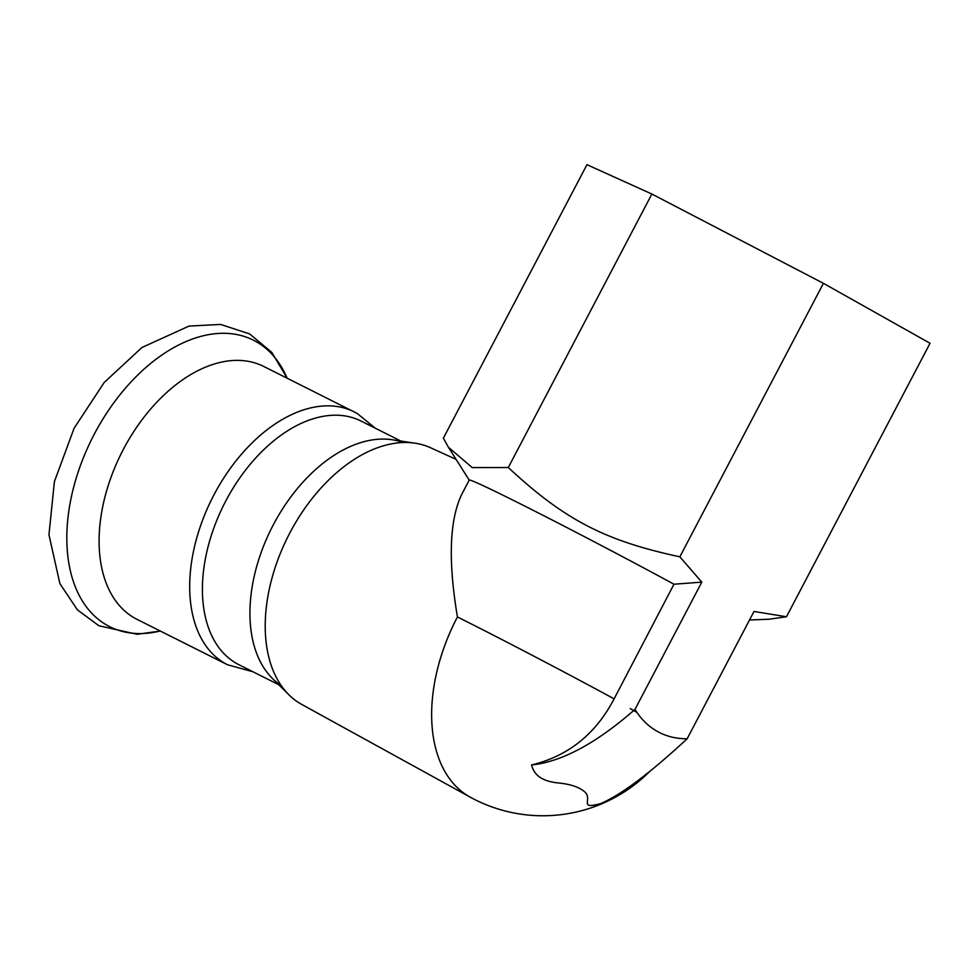 <?xml version="1.0" encoding="UTF-8"?>
<svg xmlns="http://www.w3.org/2000/svg" width="979" height="979" viewBox="0 0 979 979"><rect width="100%" height="100%" fill="white"/><g stroke="black" fill="none" stroke-linecap="round" stroke-linejoin="round"><path stroke-width="1.47" d="M354.398 411.951A141.429 88.367 -63.4 0 0 211.978 498.715A141.429 88.367 -63.4 0 0 227.52 664.765L136.913 619.291A141.429 88.367 -63.4 0 1 121.372 453.253A141.429 88.367 -63.4 0 1 263.792 366.476L357.164 413.419L375.263 428.19M281.169 685.545A136.277 85.149 -63.4 0 1 271.403 528.538A136.277 85.149 -63.4 0 1 403.115 442.545M278.685 684.676L238.852 664.68A136.277 85.149 -63.4 0 1 223.873 504.687A136.277 85.149 -63.4 0 1 361.104 421.08L400.937 441.076M634.967 709.42A143.644 89.75 116.6 0 0 687.16 738.766L754.001 611.459L786.467 616.758L930.05 343.274L823.425 283.335L651.879 194.038L586.959 164.68L443.377 438.151L448.394 447.232L472.208 467.583L508.297 467.521C564.418 519.714 604.765 540.726 679.842 556.818L701.808 582.126L634.967 709.42C596.272 743.318 561.811 761.833 531.573 764.966C568.224 756.082 595.746 734.042 614.114 698.847L673.98 584.218L701.808 582.126M687.16 738.766C649.787 773.398 620.87 795.034 600.433 803.673C579.654 809.144 591.206 801.152 586.188 793.357C580.939 787.483 570.781 783.922 555.729 782.686C548.436 781.45 535.072 779.088 531.573 764.966M786.467 616.758L769.017 619.23L749.51 620.001M673.98 584.218A151.011 3.463 -152.3 0 0 538.927 513.241A151.011 3.463 -152.3 0 0 469.247 480.065L461.855 494.138C449.459 519.837 447.99 560.771 457.438 616.954A150.937 94.314 116.6 0 0 469.565 796.796M456.067 459.359L430.564 447.746A143.644 89.75 116.6 0 0 415.145 443.206A143.644 89.75 116.6 0 0 287.85 536.798A143.644 89.75 116.6 0 0 288.891 694.784A143.644 89.75 116.6 0 0 301.312 704.195A143.644 89.75 116.6 0 0 301.752 704.439L470.03 797.053M415.145 443.206L392.163 439.755A136.277 85.149 116.6 0 0 271.403 528.538A136.277 85.149 116.6 0 0 272.395 678.435L288.891 694.784M651.879 194.038L508.297 467.521M823.425 283.335L679.842 556.818M160.238 631.002A160.275 100.139 -63.4 0 1 78.026 472.416A160.275 100.139 -63.4 0 1 256.057 341.598A160.275 100.139 -63.4 0 1 287.116 378.188M636.901 712.394A125.226 2.864 -152.3 0 0 630.231 708.612M457.438 616.954A151.011 3.463 27.7 0 1 614.114 698.847M160.323 631.039L137.072 634.282L98.891 625.765L77.402 609.819L59.866 583.57L48.95 534.718L54.408 481.607L74.098 428.251L104.202 382.483L141.992 347.472L189.069 326.068L220.581 324.428L249.621 333.912L271.844 352.44L287.202 378.224M227.52 664.765L253.023 671.79M469.222 480.126L448.394 447.232M469.908 796.992A151.011 151.011 0 0 0 649.138 772.015"/></g></svg>
